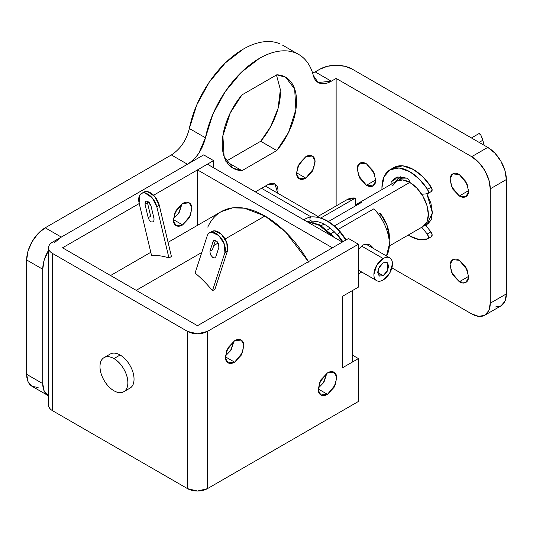 <?xml version="1.0" encoding="UTF-8"?>
<svg xmlns="http://www.w3.org/2000/svg" width="533" height="533" viewBox="0 0 533 533"><rect width="100%" height="100%" fill="white"/><g stroke="black" fill="none" stroke-linecap="round" stroke-linejoin="round"><path stroke-width="0.8" d="M468.594 276.394L459.306 281.757L451.491 272.303L450.092 264.421L452.744 259.664L459.306 260.317C456.748 258.831 454.556 258.618 452.744 259.664C450.931 260.71 450.025 262.716 450.025 265.674L452.744 274.828L459.306 281.757C461.871 283.236 464.063 283.456 465.875 282.403C467.688 281.357 468.594 279.359 468.594 276.394L465.875 267.246L459.306 260.317L467.128 269.765L468.527 277.653L465.875 282.403L459.306 281.757L468.594 276.394M394.993 182.073L399.097 177.469L400.843 176.689L399.097 177.469L394.873 182.333M375.745 179.907L366.464 185.271L358.649 175.817L357.25 167.928L359.895 163.178L366.464 163.824C363.899 162.345 361.714 162.132 359.895 163.178C358.083 164.224 357.177 166.229 357.177 169.188L359.895 178.335L366.464 185.271C369.029 186.75 371.215 186.963 373.027 185.917C374.839 184.871 375.745 182.866 375.745 179.907L373.027 170.76L366.464 163.824L374.279 173.278L375.678 181.167L373.027 185.917L366.464 185.271L375.745 179.907M468.594 190.627L459.306 195.991L451.491 186.537L450.092 178.648L452.744 173.898L459.306 174.544C456.748 173.065 454.556 172.852 452.744 173.898C450.931 174.944 450.025 176.949 450.025 179.907L452.744 189.062L459.306 195.991C461.871 197.47 464.063 197.683 465.875 196.637C467.688 195.591 468.594 193.586 468.594 190.627L465.875 181.48L459.306 174.544L467.128 183.998L468.527 191.887L465.875 196.637L459.306 195.991L468.594 190.627M305.802 178.122L296.521 172.759L299.24 163.611L305.802 156.682L312.371 156.029L315.023 160.786L313.624 168.675L305.802 178.122C303.244 179.601 301.052 179.821 299.24 178.775C297.427 177.722 296.521 175.723 296.521 172.759L305.802 178.122L299.24 178.775L296.588 174.018L297.987 166.129L305.802 156.682C308.367 155.196 310.559 154.983 312.371 156.029C314.184 157.075 315.09 159.081 315.09 162.039L312.371 171.193L305.802 178.122M277.4 42.887C272.523 41.341 267.16 41.101 261.317 42.167C255.474 43.233 249.464 45.545 243.288 49.116L225.259 62.981L209.176 82.282L196.757 104.934L189.342 128.533M171.393 154.943L45.218 227.791L38.116 233.527L32.087 241.656L28.062 250.936L26.65 259.957L26.65 374.313L28.062 381.701L32.087 386.332L38.116 387.504M312.664 73.181L320.04 69.123L315.21 71.915L331.299 81.209C327.069 83.654 323.278 84.347 319.927 83.281C316.582 82.222 314.377 79.63 313.317 75.506C311.778 69.497 309.307 64.493 305.909 60.495C302.517 56.498 298.38 53.726 293.496 52.181C288.613 50.635 283.25 50.395 277.407 51.461C271.564 52.527 265.554 54.839 259.384 58.403L241.356 72.275L225.266 91.569L212.854 114.222L205.445 137.787L198.836 153.198C195.491 158.121 191.7 161.805 187.463 164.251L61.315 237.085L54.206 242.821M280.425 91.996C280.425 99.931 278.659 108.319 275.115 117.167C271.57 126.008 266.767 134.043 260.697 141.272L225.879 161.372M48.543 250.33L44.159 260.224L42.74 269.245L42.74 383.6L44.159 390.995L48.543 395.826M494.884 307.095L500.913 305.929L504.938 301.298L506.35 293.91L506.35 179.548L504.938 170.527L500.913 161.246L494.884 153.124L487.782 147.388L471.685 156.682L336.136 78.418L336.136 205.945L336.136 78.418L331.299 81.209L318.168 82.508L313.317 75.506A78.784 45.485 -60 0 0 295.475 52.894A78.784 45.485 -60 0 0 259.384 58.403A78.784 45.485 -60 0 0 205.445 137.787C202.573 149.467 196.584 158.281 187.463 164.251L171.373 154.963C180.487 148.993 186.483 140.172 189.348 128.5L205.445 137.787L189.348 128.5A78.784 45.485 120 0 1 243.288 49.116A78.784 45.485 120 0 1 279.385 43.606M277.726 193.206L274.961 184.018L267.739 184.731L255.36 191.88L267.739 184.731C270.557 183.105 272.963 182.866 274.961 184.018C276.953 185.171 277.953 187.369 277.953 190.627L277.746 193.219M233.121 168.215L241.975 170.66L226.578 161.772L241.975 170.66L276.787 150.559L288.52 132.504L295.875 109.618L294.656 88.958L285.641 77.245L276.787 74.8L241.975 94.901L276.787 74.8C282.863 75.013 287.667 77.498 291.205 82.255C294.749 87.006 296.521 93.355 296.521 101.29C296.521 109.225 294.749 117.613 291.205 126.454C287.667 135.302 282.863 143.337 276.787 150.559L241.975 170.66C235.906 170.447 231.095 167.962 227.558 163.205C224.013 158.454 222.241 152.105 222.241 144.17C222.241 136.235 224.013 127.847 227.558 119.006C231.095 110.158 235.906 102.123 241.975 94.901L230.249 112.956L222.887 135.842L224.107 156.502L233.121 168.215L232.201 167.682M171.373 154.963L187.463 164.251L61.315 237.085L45.218 227.791L171.373 154.963M61.315 237.085L45.218 227.791A26.264 15.164 120 0 0 26.65 259.957L42.74 269.245A26.264 15.164 -60 0 1 48.909 249.724M26.65 259.957L42.74 269.245L42.74 383.6L26.65 374.313L26.65 259.957M26.65 374.313A26.264 15.164 120 0 0 32.087 386.332L48.183 395.626A26.264 15.164 -60 0 1 42.74 383.6L26.65 374.313M391.928 267.872L471.685 313.917L391.928 267.872M315.21 71.915L331.299 81.209L336.136 78.418L471.685 156.682A26.264 15.164 60 0 1 490.26 188.842L506.35 179.548A26.264 15.164 -120 0 0 487.782 147.388L352.226 69.123L487.782 147.388L471.685 156.682L478.794 162.412L484.817 170.54L488.841 179.821L490.26 188.842L490.26 303.197L488.841 310.586L484.817 315.216L478.794 316.389L471.685 313.917A26.264 15.164 60 0 0 484.817 315.216A26.264 15.164 60 0 0 490.26 303.197L490.26 188.842L506.35 179.548L506.35 293.91L490.26 303.197L506.35 293.91A26.264 15.164 -120 0 1 500.913 305.929L484.817 315.216M320.04 69.123L327.422 66.279L336.136 65.279L344.844 66.279L352.226 69.123A22.759 13.138 180 0 0 320.04 69.123M226.219 161.173L260.697 141.272L276.787 150.559L260.697 141.272L270.551 126.821L278.046 108.466L280.371 89.637L276.454 74.993M425.894 225.632L430.897 220.362L432.383 212.607L430.897 203.133L426.673 193.392M426.913 193.812L432.383 212.834L426.673 225.232M484.23 145.336L482.825 140.246L479.114 142.384L482.825 140.246L484.177 145.309M424.568 225.366A26.264 15.164 -120 0 0 426.427 203.939A26.264 15.164 -120 0 0 409.79 182.413L334.411 225.932L409.79 182.413A26.264 15.164 -120 0 0 395.013 182.333M330.367 228.264L327.262 230.056L330.367 228.264M389.15 240.263L389.363 237.085L386.878 224.926L380.082 213.153L380.082 216.518L380.082 213.153L378.397 214.126L380.082 213.153A26.264 15.164 60 0 1 389.15 240.23M355.324 205.578A26.264 15.164 60 0 1 357.223 203.892A26.264 15.164 60 0 1 361.514 202.433L328.401 221.555L361.514 202.433L355.324 205.571M324.004 224.087L321.252 225.679L324.004 224.087M392.634 185.744L396.659 181.107L402.688 179.941L409.79 182.413L416.899 188.142L422.922 196.271L426.946 205.551L428.359 214.572L426.946 221.961L422.922 226.592L389.323 245.993M425.327 224.919L427.253 224.093L431.277 219.463M404.953 177.409L400.996 178.608L399.004 180.167M479.114 133.55C480.18 133.47 481.419 135.695 482.825 140.246L480.839 135.149L479.114 133.55A26.264 15.164 -120 0 0 478.281 133.99M383.174 279.972A13.132 7.582 -60 0 1 375.785 280.005A13.132 7.582 -60 0 1 374.859 269.292A13.132 7.582 -60 0 1 383.174 258.525L361.534 246.033L383.174 258.525A13.132 7.582 -60 0 1 390.562 258.492A13.132 7.582 -60 0 1 391.495 269.205A13.132 7.582 -60 0 1 383.174 279.972L389.743 273.036L392.461 263.888C392.461 260.93 391.555 258.925 389.743 257.879C387.931 256.833 385.739 257.046 383.174 258.525L376.611 265.454L373.893 274.608C373.893 277.566 374.799 279.572 376.611 280.618C378.423 281.664 380.609 281.451 383.174 279.972M311.099 216.911L261.55 188.309L311.099 216.911M383.174 275.681L377.604 272.463L383.174 275.681L379.236 276.067L378.483 268.485L383.174 262.816L387.111 262.423L387.864 270.011L383.174 275.681L379.236 276.067L377.604 272.463L379.236 266.973L383.174 262.816L387.111 262.423L388.744 266.034L387.111 271.524L383.174 275.681M431.47 191.454A3.504 2.019 -120 0 0 431.244 187.156L422.929 176.883L413.508 169.547L402.848 165.836L393.807 167.595L390.096 169.741L384.06 176.683L381.934 187.769L381.981 189.588A39.389 22.739 60 0 1 390.982 169.267A39.389 22.739 60 0 1 409.79 171.686A39.389 22.739 60 0 1 427.533 189.302L431.244 187.156A39.389 22.739 -120 0 0 413.508 169.547A39.389 22.739 -120 0 0 394.693 167.129M427.193 193.785L421.703 194.279L427.193 193.785A3.504 2.019 60 0 0 427.752 193.599A3.504 2.019 60 0 0 427.533 189.302L428.425 192.26L427.193 193.785M430.911 191.64L432.136 190.114L431.244 187.156L427.533 189.302L419.218 179.028L409.79 171.686L399.13 167.982L390.096 169.741M409.79 236.012L419.218 239.557L427.533 238.891L428.425 236.958L427.193 234.014L421.763 227.258L427.193 234.014L430.911 231.868L432.136 234.813L431.244 236.745A3.504 2.019 -120 0 0 431.444 236.645A3.504 2.019 -120 0 0 430.911 231.868L427.193 234.014A3.504 2.019 60 0 1 427.733 238.791A3.504 2.019 60 0 1 427.533 238.891A39.389 22.739 60 0 1 409.79 236.012L408.238 235.073M430.911 231.868L425.181 224.746L430.911 231.868M396.885 177.209L394.866 179.661L391.149 181.806L394.913 178.075L406.985 178.149L397.718 176.976L391.149 181.806L391.102 184.318M409.79 182.599L409.064 180.161L406.985 178.149M182.632 203.493L189.195 202.84L191.847 207.597L190.448 215.485L182.632 224.933L173.345 219.576L176.063 210.422L182.632 203.493C185.191 202.014 187.383 201.794 189.195 202.84C191.007 203.892 191.913 205.891 191.913 208.856L189.195 218.004L182.632 224.933C180.067 226.418 177.875 226.632 176.063 225.586C174.251 224.54 173.345 222.534 173.345 219.576L182.632 224.933L176.063 225.586L173.412 220.829L174.811 212.94L182.632 203.493M173.365 218.823L178.488 213.573L181.986 203.886L179.295 212.287M327.469 372.88L334.031 372.234L336.683 376.984L335.284 384.873L327.469 394.327L318.181 388.963L320.906 379.809L327.469 372.88C330.034 371.401 332.219 371.188 334.031 372.234C335.843 373.28 336.756 375.279 336.756 378.243L334.031 387.391L327.469 394.327C324.903 395.806 322.718 396.019 320.906 394.973C319.087 393.927 318.181 391.922 318.181 388.963L327.469 394.327L320.906 394.973L318.254 390.223L319.653 382.334L327.469 372.88M318.208 388.211L323.324 382.967L326.829 373.28L324.131 381.675M234.62 340.72L241.189 340.067L243.841 344.824L242.442 352.713L234.62 362.16L225.339 356.797L228.057 347.649L234.62 340.72C237.185 339.241 239.377 339.021 241.189 340.067C243.001 341.113 243.907 343.119 243.907 346.077L241.189 355.231L234.62 362.16C232.062 363.639 229.87 363.859 228.057 362.813C226.245 361.767 225.339 359.762 225.339 356.797L234.62 362.16L228.057 362.813L225.406 358.056L226.805 350.168L234.62 340.72M225.359 356.044L230.483 350.801L233.98 341.113L231.282 349.515M358.416 249.344L362.4 245.46C364.485 243.981 367.264 243.961 370.755 245.4L373.88 248.718M370.748 245.4L373.979 248.778M113.922 358.589A19.694 11.373 60 0 1 126.401 374.732A19.694 11.373 60 0 1 125.008 390.809A19.694 11.373 60 0 1 113.922 390.749A19.694 11.373 60 0 1 101.443 374.606A19.694 11.373 60 0 1 102.842 358.529A19.694 11.373 60 0 1 113.922 358.589L120.112 355.011L113.922 358.589C110.078 356.364 106.793 356.044 104.075 357.61C101.357 359.182 99.997 362.187 99.997 366.631C99.997 371.068 101.357 375.645 104.075 380.355C106.793 385.066 110.078 388.53 113.922 390.749C117.773 392.968 121.051 393.294 123.769 391.722C126.494 390.156 127.853 387.151 127.853 382.707C127.853 378.27 126.494 373.693 123.769 368.983C121.051 364.272 117.773 360.808 113.922 358.589M131.198 387.231A19.694 11.373 -120 0 0 132.59 371.161A19.694 11.373 -120 0 0 120.112 355.011C123.962 357.237 127.24 360.701 129.959 365.411C132.684 370.122 134.043 374.692 134.043 379.136C134.043 383.573 132.684 386.578 129.959 388.151L123.769 391.722M308.407 261.67L285.421 231.842L264.954 215.998L225.113 239.004L264.954 215.998L244.321 208.176L232.661 207.857L221.188 211.668C215.379 215.019 210.908 220.162 207.77 227.105M218.244 242.968L213.78 245.546L218.244 242.968M201.794 252.462L136.208 290.332L201.794 252.462M210.801 232.348L214.259 230.816L221.348 234.214L226.785 242.655L227.371 251.176L214.939 289.286L212.46 290.718A87.539 50.542 -120 0 0 195.078 273.043A87.539 50.542 60 0 1 212.46 290.718L224.893 252.609L227.371 251.176L214.939 289.286L212.46 290.718L224.893 252.609L227.371 251.176A13.132 7.582 -120 0 0 223.42 236.512A13.132 7.582 -120 0 0 212.054 231.382M386.465 255.987A35.011 20.214 -120 0 0 373.893 208.796L338.149 229.43L373.893 208.796C378.57 213.68 382.314 219.349 385.132 225.805C387.957 232.268 389.363 238.411 389.363 244.234L386.472 255.993M334.231 231.695L331 233.561L334.231 231.695M358.416 249.477L362.4 245.46C365.198 243.867 367.983 243.847 370.755 245.4M197.483 225.346L197.483 212.787L197.483 225.346M213.58 167.755L213.58 160.613L153.611 195.231L213.58 160.613L213.58 167.755M139.233 203.533L62.548 247.805L197.483 325.71L348.515 238.511L358.416 244.234L358.416 287.114L358.416 244.234L207.39 331.426L207.39 488.668L358.416 401.469L358.416 358.589L342.326 367.877L342.326 296.408L358.416 287.114L342.326 296.408L342.326 367.877L352.226 362.16L342.326 367.877L342.326 296.408L352.226 290.692L352.226 362.16L352.226 290.692L342.326 296.408L342.326 367.877L358.416 358.589L358.416 401.469L207.39 488.668L197.483 491.033L187.583 488.668L187.583 331.426L52.647 253.521L52.647 410.763L187.583 488.668L52.647 410.763C49.909 409.184 48.543 407.279 48.543 405.047A14.005 8.088 0 0 0 52.647 410.763L52.647 253.521C49.909 251.942 48.543 250.037 48.543 247.805C48.543 245.573 49.909 243.668 52.647 242.089L203.673 154.89L213.58 160.613L203.673 154.89L52.647 242.089A14.005 8.088 180 0 0 48.543 247.805A14.005 8.088 180 0 0 52.647 253.521L187.583 331.426L187.583 488.668A14.005 8.088 0 0 0 207.39 488.668L207.39 331.426L197.483 333.798L187.583 331.426A14.005 8.088 180 0 0 207.39 331.426L358.416 244.234L348.515 238.511L197.483 325.71L62.548 247.805L139.233 203.533M313.631 222.148L315.176 221.255L313.631 222.148M346.497 199.968L355.324 198.076L355.324 206.011L355.324 198.076L320.786 218.01L355.324 198.076A35.011 20.214 -120 0 0 346.137 200.235M104.075 357.61L110.264 354.039C112.983 352.466 116.267 352.793 120.112 355.011A19.694 11.373 -120 0 0 109.032 354.958M143.437 192.373L147.621 191.647L154.697 196.417L159.287 205.325L171.419 256.52L168.941 257.952A87.539 50.542 -120 0 0 151.559 255.554L139.12 203.053A13.132 7.582 60 0 1 142.051 193.246A13.132 7.582 60 0 1 156.809 206.751L168.941 257.952L171.419 256.52L159.287 205.325L156.809 206.751L159.287 205.325A13.132 7.582 -120 0 0 144.53 191.813M352.226 355.011L358.416 358.589L352.226 355.011M308.72 262.203C302.917 252.149 296.221 243.121 288.639 235.12C281.058 227.111 273.163 220.742 264.954 215.998C256.746 211.261 248.851 208.516 241.262 207.763C233.681 207.017 226.991 208.316 221.182 211.668L168.055 242.342M147.401 201.081L147.501 202.886L145.023 204.319L145.216 201.701L147.028 200.974L149.387 202.567L150.919 205.545L154.097 218.956L153.644 221.895L151.145 221.915L149.32 220.169L148.194 217.717L145.023 204.319L147.501 202.886L150.672 216.285L148.194 217.717L145.023 204.319L145.782 201.134L147.028 200.974L150.919 205.545L154.097 218.956M147.501 202.886L150.672 216.285M139.12 203.053L151.559 255.554A87.539 50.542 60 0 1 168.941 257.952L156.809 206.751L152.218 197.85L145.149 193.079C142.711 192.566 140.899 193.286 139.719 195.231L139.12 203.053M207.204 235.879L195.078 273.043L207.204 235.879A13.132 7.582 60 0 1 209.582 232.808A13.132 7.582 60 0 1 220.942 237.938A13.132 7.582 60 0 1 224.893 252.609L224.306 244.081L218.876 235.646L211.788 232.248C209.509 232.295 207.977 233.507 207.204 235.879M215.119 240.283L213.107 241.449L209.922 251.203L212.401 249.77L215.459 240.383M215.825 256.759L218.996 247.032L215.825 256.759L214.706 257.919L212.874 257.552L210.382 254.647L209.922 251.203L213.107 241.449L213.866 240.443L216.998 241.369L218.996 247.032L218.81 244.187L216.998 241.369L214.632 240.236L213.107 241.449L215.579 240.017L212.401 249.77M332.419 247.805L342.326 242.089L332.419 247.805L197.483 169.9L207.39 164.184L342.326 242.089L207.39 164.184L197.483 169.9L197.483 212.787L197.483 169.9L332.419 247.805M342.919 241.742L337.962 235.046C337.103 234.94 337.829 234.02 340.141 232.288L345.884 240.03L340.141 232.288C330.44 221.428 320.739 216.305 311.039 216.931L308.78 217.337L303.637 219.749M311.632 221.242L311.978 221.202C309.566 220.316 309.247 218.896 311.039 216.931C320.739 216.305 330.44 221.428 340.141 232.288L340.667 232.195L340.141 232.288C337.829 234.02 337.103 234.94 337.962 235.046L337.436 235.146C328.568 225.326 320.027 220.689 311.792 221.235L311.978 221.202C309.566 220.316 309.247 218.896 311.039 216.931L311.425 216.891M332.385 236.352L319.347 225.346L306.095 221.168L319.347 225.346L332.385 236.352M346.297 239.79L340.667 232.195C331.166 221.428 321.346 216.331 311.212 216.898L308.78 217.337L303.55 219.703M334.631 237.645L333.531 236.332L332.745 236.559L333.531 236.332L319.913 224.899L305.695 220.942M318.168 82.508L317.621 82.195M298.773 54.506L282.677 45.212M427.253 224.093L429.398 222.854M357.663 203.619L396.659 181.107M400.996 178.608L403.661 177.063M471.425 137.947L478.368 133.936M376.611 280.618L358.416 270.118M389.743 257.879L366.271 244.327M317.961 216.438L265.394 186.084M427.706 193.626L431.424 191.48M431.424 236.665L427.706 238.804M395.279 177.862L394.913 178.075M358.416 273.942L361.734 272.03M347.096 199.615L316.869 217.071M310.532 220.729L309.7 221.208M150.786 252.309L110.571 275.528M48.543 405.047L48.543 247.805M141.405 193.552L143.877 192.12M209.489 232.861L211.967 231.429M342.506 241.982L337.436 235.146M308.78 217.337L311.212 216.898"/></g></svg>
